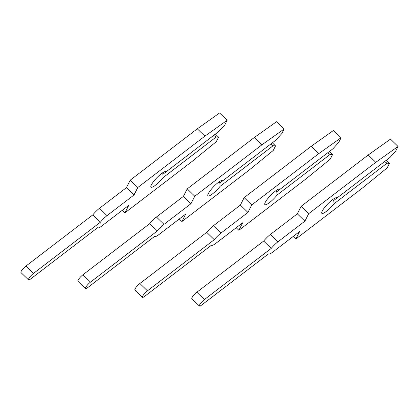 <?xml version="1.0" encoding="UTF-8"?>
<svg xmlns="http://www.w3.org/2000/svg" width="419" height="419" viewBox="0 0 419 419"><rect width="100%" height="100%" fill="white"/><g stroke="black" fill="none" stroke-linecap="round" stroke-linejoin="round"><path stroke-width="0.63" d="M166.086 171.827L162.855 174.299L163.185 177.562A10.784 2.31 -45.9 0 1 155.564 185.146A10.784 2.31 -45.9 0 1 150.966 187.162A10.784 2.31 -45.9 0 1 153.522 181.584A10.784 2.31 -45.9 0 1 161.388 173.686A10.784 2.31 -45.9 0 1 165.987 171.675A10.784 2.31 -45.9 0 1 166.097 171.832L165.62 171.518M166.097 171.832L219.069 131.278L224.856 124.831L227.156 120.295L204.886 136.144L137.809 187.492L134.001 194.987L107.034 215.633A9.747 2.09 134.1 0 0 100.356 222.227L33.52 273.387A5.185 1.11 134.1 0 0 29.739 277.184A5.185 1.11 134.1 0 0 28.513 279.866A5.185 1.11 134.1 0 0 30.723 278.897L97.554 227.737A9.747 2.09 134.1 0 0 97.617 227.81A9.747 2.09 134.1 0 0 101.77 225.993L128.743 205.347L124.935 212.842L192.012 161.493L216.283 141.706L218.587 137.175L216.157 137.013L213.68 135.405M100.356 222.227L92.793 214.895L25.957 266.055A5.185 1.11 134.1 0 0 22.176 269.852A5.185 1.11 134.1 0 0 20.95 272.533L28.513 279.866M227.156 120.295L219.593 112.962L197.323 128.806L130.246 180.16L126.438 187.654L99.471 208.295A9.747 2.09 134.1 0 0 92.793 214.895M162.855 174.299L161.854 173.335M218.587 137.175L215.403 134.085M216.157 137.013L163.185 177.562M204.886 136.144L197.323 128.806M137.809 187.492L130.246 180.16M134.001 194.987L126.438 187.654M124.935 212.842L122.296 210.28M223.049 180.547L219.818 183.024L220.148 186.287A10.784 2.31 -45.9 0 1 212.533 193.871A10.784 2.31 -45.9 0 1 207.929 195.883A10.784 2.31 -45.9 0 1 210.485 190.31A10.784 2.31 -45.9 0 1 218.351 182.412A10.784 2.31 -45.9 0 1 222.95 180.4A10.784 2.31 -45.9 0 1 223.06 180.558L222.583 180.238M223.06 180.558L276.032 140.004L281.819 133.556L284.119 129.021L261.849 144.869L194.772 196.218L190.964 203.713L163.997 224.354A9.747 2.09 134.1 0 0 157.319 230.953L90.488 282.113A5.185 1.11 134.1 0 0 86.707 285.91A5.185 1.11 134.1 0 0 85.476 288.591A5.185 1.11 134.1 0 0 87.686 287.623L154.522 236.463A9.747 2.09 134.1 0 0 154.58 236.536A9.747 2.09 134.1 0 0 158.738 234.713L185.706 214.072L181.898 221.562L248.975 170.214L273.251 150.431L275.55 145.896L273.125 145.733L270.643 144.131M157.319 230.953L149.756 223.615L82.925 274.78A5.185 1.11 134.1 0 0 79.144 278.577A5.185 1.11 134.1 0 0 77.913 281.254L85.476 288.591M284.119 129.021L276.561 121.688L254.286 137.532L187.209 188.88L183.402 196.375L156.434 217.021A9.747 2.09 134.1 0 0 149.756 223.615M219.818 183.024L218.823 182.061M275.55 145.896L272.366 142.811M273.125 145.733L220.148 186.287M261.849 144.869L254.286 137.532M194.772 196.218L187.209 188.88M190.964 203.713L183.402 196.375M181.898 221.562L179.259 219.006M341.087 137.746L333.524 130.409L311.249 146.257L244.172 197.606L240.37 205.101L213.397 225.747A9.747 2.09 134.1 0 0 206.719 232.341L214.282 239.673A9.747 2.09 134.1 0 1 220.96 233.079L247.928 212.433L251.735 204.943L318.812 153.59L341.087 137.746L338.782 142.277L333 148.729L276.781 191.75L277.116 195.013A10.784 2.31 -45.9 0 1 269.496 202.597A10.784 2.31 -45.9 0 1 264.897 204.608A10.784 2.31 -45.9 0 1 267.448 199.03A10.784 2.31 -45.9 0 1 275.314 191.132A10.784 2.31 -45.9 0 1 279.913 189.121A10.784 2.31 -45.9 0 1 280.023 189.278L279.546 188.964M214.282 239.673L147.451 290.838A5.185 1.11 134.1 0 0 143.67 294.636A5.185 1.11 134.1 0 0 142.439 297.312A5.185 1.11 134.1 0 0 144.655 296.348L211.485 245.183A9.747 2.09 134.1 0 0 211.543 245.256A9.747 2.09 134.1 0 0 215.701 243.439L242.669 222.793L238.861 230.288L305.943 178.939L330.214 159.152L332.513 154.621L330.088 154.459L327.606 152.856M276.781 191.75L275.786 190.781M332.513 154.621L329.334 151.531M206.719 232.341L139.888 283.501A5.185 1.11 134.1 0 0 136.107 287.298A5.185 1.11 134.1 0 0 134.881 289.979L142.439 297.312M330.088 154.459L277.116 195.013M318.812 153.59L311.249 146.257M251.735 204.943L244.172 197.606M247.928 212.433L240.37 205.101M238.861 230.288L236.222 227.727M398.05 146.467L390.487 139.134L368.217 154.978L301.135 206.331L297.333 213.826L270.365 234.467A9.747 2.09 134.1 0 0 263.682 241.066L271.245 248.399A9.747 2.09 134.1 0 1 277.928 241.805L304.896 221.159L308.698 213.664L375.78 162.315L398.05 146.467L395.746 151.002L389.963 157.45L333.744 200.471L334.079 203.734A10.784 2.31 -45.9 0 1 326.459 211.317A10.784 2.31 -45.9 0 1 321.86 213.334A10.784 2.31 -45.9 0 1 324.416 207.756A10.784 2.31 -45.9 0 1 332.277 199.858A10.784 2.31 -45.9 0 1 336.876 197.847A10.784 2.31 -45.9 0 1 336.991 198.004L336.515 197.689M271.245 248.399L204.414 299.559A5.185 1.11 134.1 0 0 200.633 303.356A5.185 1.11 134.1 0 0 199.407 306.038A5.185 1.11 134.1 0 0 201.618 305.069L268.448 253.909A9.747 2.09 134.1 0 0 268.511 253.982A9.747 2.09 134.1 0 0 272.664 252.165L299.632 231.518L295.83 239.013L362.906 187.665L387.177 167.878L389.481 163.347L387.051 163.185L384.574 161.577M333.744 200.471L332.749 199.507M389.481 163.347L386.297 160.257M263.682 241.066L196.851 292.226A5.185 1.11 134.1 0 0 193.07 296.024A5.185 1.11 134.1 0 0 191.844 298.705L199.407 306.038M387.051 163.185L334.079 203.734M375.78 162.315L368.217 154.978M308.698 213.664L301.135 206.331M304.896 221.159L297.333 213.826M295.83 239.013L293.19 236.452M107.034 215.633L99.471 208.295M33.52 273.387L25.957 266.055M163.997 224.354L156.434 217.021M90.488 282.113L82.925 274.78M220.96 233.079L213.397 225.747M147.451 290.838L139.888 283.501M277.928 241.805L270.365 234.467M204.414 299.559L196.851 292.226"/></g></svg>
